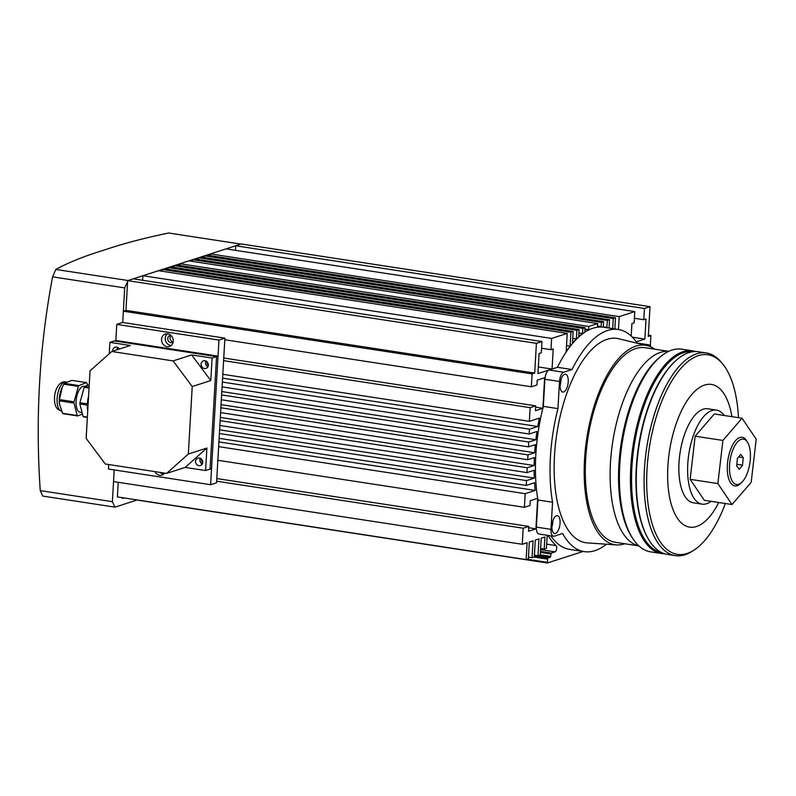 <?xml version="1.0" encoding="UTF-8"?>
<svg xmlns="http://www.w3.org/2000/svg" width="796" height="796" viewBox="0 0 796 796"><rect width="100%" height="100%" fill="white"/><g stroke="black" fill="none" stroke-linecap="round" stroke-linejoin="round"><path stroke-width="1.19" d="M168.653 233.009C144.086 238.103 122.644 243.765 104.326 250.014C84.724 255.994 68.546 262.471 55.79 269.436L128.037 280.52L240.899 244.093L168.653 233.009M137.26 499.948L114.972 507.142L42.725 496.067L40.258 490.615L112.375 501.679L114.206 469.919L113.529 481.58L522.275 544.285L523.201 528.216L528.773 526.415L216.791 478.555M127.619 281.446L124.693 287.913L52.586 276.849C39.392 346.807 35.283 418.059 40.258 490.615M52.586 276.849L55.79 269.436M122.435 497.679L122.395 498.445L124.007 497.918M108.684 464.526L108.425 469.033L210.612 484.714L216.552 482.794L224.89 338.141L122.703 322.47L124.693 287.913M112.375 501.679L114.972 507.142M737.802 484.535A22.965 10 98.7 0 0 741.683 482.436A22.965 10 98.7 0 0 749.842 463.352A22.965 10 98.7 0 0 747.782 442.695A22.965 10 98.7 0 0 742.111 439.133A22.965 10 98.7 0 0 729.703 463.312A22.965 10 98.7 0 0 737.802 484.535M741.683 482.436L740.35 483.679A24.606 10.706 -81.3 0 1 736.191 485.928A24.606 10.706 -81.3 0 1 734.768 485.928A24.606 10.706 -81.3 0 1 727.693 461.59A24.606 10.706 -81.3 0 1 740.807 437.283A24.606 10.706 -81.3 0 1 742.23 437.283A24.606 10.706 -81.3 0 1 746.877 441.103L747.782 442.695M736.678 465.998L739.245 469.322L742.529 465.153L743.245 457.66L740.668 454.347L737.385 458.506L736.678 465.998M738.608 456.954L743.245 457.66M736.837 464.277L742.529 465.153M725.345 503.51A100.953 43.939 -81.3 0 1 693.953 550.155L692.092 551.349A102.525 44.626 -81.3 0 1 675.277 555.638A102.525 44.626 -81.3 0 1 663.934 550.026A102.525 44.626 -81.3 0 1 649.257 433.76A102.525 44.626 -81.3 0 1 706.37 352.956A102.525 44.626 -81.3 0 1 717.723 358.558A102.525 44.626 -81.3 0 1 721.116 362.08L722.539 363.782A100.953 43.939 -81.3 0 1 738.509 417.691M675.277 555.638L667.476 554.434A102.525 44.626 -81.3 0 1 656.133 548.832A102.525 44.626 -81.3 0 1 648.093 538.544A102.525 44.626 -81.3 0 1 638.919 446.337A102.525 44.626 -81.3 0 1 675.307 361.115A102.525 44.626 -81.3 0 1 698.57 351.762L706.37 352.956M718.768 502.505A72.177 31.412 -81.3 0 1 681.615 523.181A72.177 31.412 -81.3 0 1 673.605 431.91A72.177 31.412 -81.3 0 1 719.475 388.388A72.177 31.412 -81.3 0 1 731.932 416.676M693.953 550.155A100.953 43.939 -81.3 0 1 666.232 548.852A100.953 43.939 -81.3 0 1 655.038 421.184A100.953 43.939 -81.3 0 1 719.196 360.319A100.953 43.939 -81.3 0 1 722.539 363.782M648.093 538.544L647.645 537.748A101.709 44.268 -81.3 0 1 638.541 446.277A101.709 44.268 -81.3 0 1 674.64 361.742L675.307 361.115M724.251 415.502A47.571 20.706 98.7 0 0 716.519 410.109A47.571 20.706 98.7 0 0 714.788 410.01A47.571 20.706 98.7 0 0 688.55 455.949A47.571 20.706 98.7 0 0 702.092 504.147A47.571 20.706 98.7 0 0 703.813 504.246A47.571 20.706 98.7 0 0 711.087 501.321M716.519 410.109L707.753 408.766A47.571 20.706 98.7 0 0 706.022 408.666A47.571 20.706 98.7 0 0 679.794 454.606A47.571 20.706 98.7 0 0 693.326 502.803L702.092 504.147M690.142 479.331L704.281 500.286L732.012 504.535L751.175 482.336L756.2 439.183L742.061 418.228L714.32 413.98L695.157 436.178L690.142 479.331L717.873 483.58L732.012 504.535M742.061 418.228L722.897 440.437L695.157 436.178M722.897 440.437L717.873 483.58M664.59 553.767A102.525 44.626 -81.3 0 1 661.635 553.538L650.611 551.847A102.525 44.626 -81.3 0 1 632.959 538.802L631.875 537.151A100.893 43.909 -81.3 0 1 622.87 433.73A100.893 43.909 -81.3 0 1 659.416 357.583L660.949 356.329A102.525 44.626 -81.3 0 1 681.704 349.175L692.729 350.867A102.525 44.626 -81.3 0 1 695.614 351.534M632.959 538.802A102.525 44.626 -81.3 0 1 623.815 433.711A102.525 44.626 -81.3 0 1 660.949 356.329M661.635 553.538A102.525 44.626 -81.3 0 1 634.84 435.402A102.525 44.626 -81.3 0 1 692.729 350.867M662.013 552.762A101.709 44.268 -81.3 0 1 635.914 435.651A101.709 44.268 -81.3 0 1 692.858 351.723M522.275 544.285L527.101 542.723L526.126 559.598L528.355 558.882L529.33 542.006L533.041 540.812L532.066 557.688L534.295 556.971L535.27 540.086L538.982 538.892L538.006 555.767L540.235 555.051L541.21 538.176L544.922 536.972L544.225 549.031L546.454 548.315L547.15 536.255L548.315 535.877A115.241 50.158 98.7 0 0 556.076 545.588A3.283 1.433 -81.3 0 1 556.693 548.165A3.283 1.433 -81.3 0 1 555.021 551.857L551.28 553.061L550.305 557.319L547.708 558.155L547.35 562.991L583.13 551.459M127.668 280.64L536.414 343.345L541.976 341.544L133.231 278.839L127.668 280.64L125.947 310.37L123.35 311.216L532.096 373.911L534.693 373.075L125.947 310.37M609.069 328.071L609.547 319.733L607.318 320.45L606.91 327.574A112.773 49.083 98.7 0 0 603.776 326.848A112.773 49.083 98.7 0 0 603.308 326.778L603.607 321.654L601.378 322.37L601.139 326.609A112.773 49.083 98.7 0 0 597.478 326.808L597.667 323.574L588.761 326.45L588.572 329.683A112.773 49.083 98.7 0 0 584.801 331.882L585.04 327.644L582.821 328.36L582.523 333.494A112.773 49.083 98.7 0 0 578.692 336.678L579.1 329.564L576.881 330.28L576.384 338.907A112.773 49.083 98.7 0 0 572.493 343.166L573.16 331.474L570.941 332.201L570.135 346.081A112.773 49.083 98.7 0 0 566.175 351.603L567.23 333.395L551.628 338.429L142.892 275.724L142.623 280.282M142.892 275.724L158.484 270.7L567.23 333.395M570.941 332.201L162.195 269.496L162.095 271.247M162.195 269.496L164.424 268.779L573.16 331.474M576.881 330.28L168.135 267.575L168.036 269.337M168.135 267.575L170.364 266.859L579.1 329.564M582.821 328.36L174.075 265.665L173.966 267.416M174.075 265.665L176.304 264.949L585.04 327.644M588.761 326.45L180.015 263.745L179.906 265.496M180.015 263.745L188.921 260.869L597.667 323.574M601.378 322.37L192.632 259.675L192.532 261.426M192.632 259.675L194.861 258.949L603.607 321.654M607.318 320.45L198.572 257.755L198.473 259.506M198.572 257.755L200.801 257.038L609.547 319.733M614.84 328.957L615.487 317.813L613.258 318.539L204.512 255.834L204.413 257.586M204.512 255.834L206.741 255.118L615.487 317.813M631.198 336.031L631.915 323.554L634.143 322.838L634.79 311.584L619.198 316.619L210.452 253.924L210.353 255.675M210.452 253.924L226.044 248.889L634.79 311.584M650.312 345.623L650.899 335.574L648.292 336.41L650.014 306.669L644.442 308.47L235.696 245.775L235.437 250.332M235.696 245.775L241.268 243.974L650.014 306.669M138.434 500.137L547.28 562.961M118.226 482.306L117.38 496.903L526.126 559.598M210.612 484.714L218.95 340.061L116.763 324.38L122.703 322.47L123.35 311.216M536.414 343.345L534.693 373.075M542.872 408.239L544.633 377.752L537.2 380.15L536.922 384.975L531.36 386.776L532.096 373.911M535.648 407.184L542.862 408.288L535.439 410.686L535.718 405.87L530.156 407.661L529.36 421.333L539.35 418.109A115.241 50.158 98.7 0 0 537.788 426.497L529.459 429.183L529.181 434.009L536.982 431.492A115.241 50.158 98.7 0 0 535.877 439.73L528.713 442.039L528.435 446.864L535.35 444.636A115.241 50.158 98.7 0 0 534.673 452.745L527.977 454.904L527.698 459.72L534.395 457.561A115.241 50.158 98.7 0 0 534.136 465.531L527.231 467.759L526.952 472.585L534.116 470.267A115.241 50.158 98.7 0 0 534.295 478.098L526.494 480.615L526.216 485.441L534.544 482.754A115.241 50.158 98.7 0 0 535.181 490.435L525.191 493.659L524.405 507.321L529.977 505.52L530.255 500.694L537.668 498.306M537.678 498.356L535.917 528.842L528.494 531.24L528.773 526.415M644.442 308.47L643.795 319.723L646.024 319.007L644.86 339.096L636.312 341.852M619.198 316.619L618.452 329.514M613.258 318.539L612.681 328.629M551.628 338.429L550.981 349.683L553.21 348.956L552.056 369.046L537.947 373.603L539.101 353.514L541.33 352.797L541.976 341.544M648.372 335.186L650.899 335.574M643.795 319.723L634.402 318.281M644.86 339.096L632.382 337.176M601.139 326.609L597.527 326.052M588.572 329.683L584.961 329.126M582.523 333.494L578.911 332.937M576.384 338.907L572.772 338.35M570.135 346.081L566.523 345.534M550.981 349.683L541.598 348.24M552.056 369.046L538.325 366.946M531.36 386.776L224.8 339.743M535.718 405.87L223.746 358.011M223.596 360.638L530.156 407.661M529.36 421.333L222.81 374.299M537.788 426.497L222.581 378.15M529.459 429.183L222.353 382.08M529.181 434.009L222.084 386.896M535.877 439.73L221.815 391.552M528.713 442.039L221.616 394.935M528.435 446.864L221.338 399.761M534.673 452.745L221.059 404.637M527.977 454.904L220.87 407.791M527.698 459.72L220.601 412.617M534.136 465.531L220.323 417.393M527.231 467.759L220.134 420.656M526.952 472.585L219.855 425.472M534.295 478.098L219.606 429.83M526.494 480.615L219.388 433.512M526.216 485.441L219.119 438.327M535.181 490.435L218.91 441.919M218.631 446.636L525.191 493.659M524.405 507.321L217.845 460.297M535.917 528.842L528.693 527.728M216.641 481.192L523.201 528.216M532.066 557.688L528.454 557.13M538.006 555.767L534.395 555.21M544.225 549.031L540.613 548.474M154.892 471.62A6.557 5.771 -107.9 0 0 159.608 475.272A6.557 5.771 -107.9 0 0 161.996 475.083A6.557 5.771 -107.9 0 0 164.663 473.113M160.056 472.406A6.557 5.771 -107.9 0 0 163.319 474.068A6.557 5.771 -107.9 0 0 163.737 474.118M167.021 346.688A6.557 5.771 -107.9 0 0 169.409 346.499A6.557 5.771 -107.9 0 0 173.19 339.812A6.557 5.771 -107.9 0 0 167.767 333.822A6.557 5.771 -107.9 0 0 165.379 334.012A6.557 5.771 -107.9 0 0 161.608 340.708A6.557 5.771 -107.9 0 0 167.021 346.688M167.349 333.783A6.557 5.771 -107.9 0 0 165.548 340.608A6.557 5.771 -107.9 0 0 170.732 345.484A6.557 5.771 -107.9 0 0 171.15 345.534M171.06 335.514A3.691 3.244 -107.9 0 0 173.13 341.952A3.691 3.244 -107.9 0 0 173.14 341.962M170.951 335.405A3.691 3.244 -107.9 0 0 170.901 342.678A3.691 3.244 -107.9 0 0 173.11 342.111M207.846 362.807A2.706 2.378 -107.9 0 0 208.353 364.518M116.763 324.38L115.838 340.459L114.355 340.937L216.542 356.608L210.054 469.123L216.542 356.608L114.355 340.937L109.898 342.37L109.241 353.752M218.95 340.061L224.89 338.141M117.659 347.384A4.099 3.612 -107.9 0 0 117.211 349.743A4.099 3.612 72.1 0 1 117.659 347.384M118.694 349.265A4.099 3.612 72.1 0 1 118.733 348.15M205.975 360.926A4.099 3.612 -107.9 0 0 207.895 366.866A4.099 3.612 72.1 0 1 205.975 360.926M208.313 365.613A4.099 3.612 72.1 0 1 207.05 361.702M200.373 458.168A4.099 3.612 -107.9 0 0 202.293 464.108A4.099 3.612 72.1 0 1 200.373 458.168M202.701 462.854A4.099 3.612 72.1 0 1 201.438 458.944M166.603 473.411L188.334 454.048L192.224 386.538L173.08 360.906L111.778 351.494L90.038 370.866L86.147 438.367L105.291 464.008L166.603 473.411L185.16 467.421L205.597 470.555L211.537 468.635L218.024 356.13L212.084 358.051L191.647 354.916L210.791 380.548L212.084 358.051M218.024 356.13L115.838 340.459M202.751 462.416A4.099 3.612 72.1 0 1 195.458 461.302A4.099 3.612 72.1 0 1 202.751 462.416M208.363 365.175A4.099 3.612 72.1 0 1 201.06 364.061A4.099 3.612 72.1 0 1 208.363 365.175M112.753 351.185A4.099 3.612 72.1 0 1 119.41 349.036M111.778 351.494L130.335 345.504L109.898 342.37M185.16 467.421L206.89 448.058L205.597 470.555M192.224 386.538L210.791 380.548M188.334 454.048L206.89 448.058M173.08 360.906L191.647 354.916M556.503 515.738A9.025 3.93 98.7 0 0 551.986 524.942A9.025 3.93 98.7 0 0 554.623 533.499A9.025 3.93 98.7 0 0 555.479 533.419A9.025 3.93 98.7 0 0 559.996 524.216A9.025 3.93 98.7 0 0 557.359 515.659A9.025 3.93 98.7 0 0 556.503 515.738M564.653 374.299A9.025 3.93 98.7 0 0 560.145 383.503A9.025 3.93 98.7 0 0 562.782 392.06A9.025 3.93 98.7 0 0 563.638 391.98A9.025 3.93 98.7 0 0 568.155 382.776A9.025 3.93 98.7 0 0 565.518 374.22A9.025 3.93 98.7 0 0 564.653 374.299M638.83 545.847A98.425 42.835 -81.3 0 1 611.457 451.322A98.425 42.835 -81.3 0 1 660.561 352.359A98.425 42.835 -81.3 0 1 668.66 351.364M638.88 545.907L615.258 542.275A98.425 42.835 -81.3 0 1 586.483 448.954A98.425 42.835 -81.3 0 1 635.745 348.558A98.425 42.835 -81.3 0 1 645.108 347.703L668.73 351.335M624.78 543.738A100.883 43.909 -81.3 0 1 624.482 543.837A100.883 43.909 -81.3 0 1 616.482 544.892A100.883 43.909 -81.3 0 1 585.209 450.884A100.883 43.909 -81.3 0 1 635.885 346.141A100.883 43.909 -81.3 0 1 647.058 345.583A100.883 43.909 -81.3 0 1 654.63 349.165M616.482 544.892L587.249 542.892A103.341 44.974 -81.3 0 1 555.2 446.596A103.341 44.974 -81.3 0 1 607.119 339.305A103.341 44.974 -81.3 0 1 618.562 338.728L647.058 345.583M536.385 527.111L550.981 529.35A8.199 3.572 98.7 0 0 553.449 536.265L538.852 534.017A8.199 3.572 -81.3 0 1 536.385 527.111L537.947 499.988L552.543 502.226A112.365 48.904 -81.3 0 1 557.946 408.607L543.34 406.368L544.912 379.244A8.199 3.572 -81.3 0 1 549.081 370.011L557.449 367.304L572.045 369.543A112.365 48.904 -81.3 0 1 607.627 330.459A112.365 48.904 -81.3 0 1 618.313 329.494A112.365 48.904 -81.3 0 1 637.288 343.235L648.322 344.927A8.199 3.572 98.7 0 1 649.108 344.857L637.138 343.026M557.449 367.304A112.365 48.904 -81.3 0 1 593.03 328.221A112.365 48.904 -81.3 0 1 603.716 327.255L618.313 329.494M537.947 499.988A112.365 48.904 -81.3 0 1 543.34 406.368M606.452 544.205A112.365 48.904 -81.3 0 1 584.234 551.628L569.638 549.389A112.365 48.904 -81.3 0 1 550.812 535.857M584.234 551.628A112.365 48.904 -81.3 0 1 562.593 533.489L554.225 536.186A8.199 3.572 98.7 0 1 553.449 536.265M549.081 370.011L563.677 372.249L572.045 369.543M563.677 372.249A8.199 3.572 98.7 0 0 559.508 381.483L544.912 379.244M557.946 408.607L559.508 381.483M550.981 529.35L552.543 502.226M651.048 347.016A8.199 3.572 98.7 0 0 649.108 344.857M646.621 345.484L648.322 344.927M560.036 385.612A9.025 3.93 98.7 0 0 560.961 379.543M551.877 527.052A9.025 3.93 98.7 0 0 552.802 520.982M88.575 396.259A17.223 7.492 98.7 0 0 87.441 402.995A17.223 7.492 98.7 0 0 87.331 405.791A17.223 7.492 98.7 0 0 87.729 410.855M84.893 386.428L84.038 386.299A13.124 5.711 98.7 0 0 76.724 396.647A13.124 5.711 98.7 0 0 78.605 411.532A13.124 5.711 98.7 0 0 80.058 412.238L82.038 412.547M87.51 385.393L86.903 383.025A17.631 7.671 98.7 0 0 86.664 382.796A17.631 7.671 98.7 0 0 86.426 382.597L71.839 380.359L64.337 383.354A17.631 7.671 98.7 0 0 63.809 384.179L61.889 388.01A14.766 6.428 98.7 0 0 59.441 403.97L62.605 413.283A17.631 7.671 98.7 0 0 62.844 413.502A17.631 7.671 98.7 0 0 63.083 413.701L77.67 415.94A17.631 7.671 98.7 0 1 77.182 415.512L74.008 403.084L59.431 400.856L59.521 404.607M62.267 387.204L59.481 399.592A17.631 7.671 98.7 0 0 59.431 400.856M62.605 413.283L77.182 415.512M59.481 399.592L74.068 401.831A17.631 7.671 98.7 0 0 74.008 403.084M64.337 383.354L78.923 385.582A17.631 7.671 98.7 0 0 78.386 386.418L63.809 384.179M82.426 414.049L77.67 415.94M78.923 385.582L86.426 382.597M74.068 401.831L78.386 386.418M89.242 384.697L84.764 386.478A17.631 7.671 98.7 0 0 84.227 387.314L79.908 402.726A17.631 7.671 98.7 0 0 79.849 403.98L83.023 416.417A17.631 7.671 98.7 0 0 83.51 416.835L87.351 417.432M83.023 416.417L87.371 417.084M79.908 402.726L87.202 403.851A17.631 7.671 98.7 0 0 87.152 405.104L79.849 403.98M89.052 388.05L84.227 387.314M84.764 386.478L89.102 387.145M87.152 405.104L87.331 405.791M87.441 402.995L87.202 403.851M555.021 551.857L540.544 549.638M556.076 545.588L546.693 544.146M551.28 553.061L540.444 551.399M550.862 553.986L540.385 552.374M550.723 556.394L540.255 554.792M550.305 557.319L538.713 555.538M547.708 558.155L534.345 556.106M547.29 559.081L534.036 557.051M547.101 562.294L527.231 559.25M61.561 411.064L57.959 409.353C55.113 406.905 54.028 402.159 54.695 395.105C55.332 390.249 58.755 380.786 66.038 381.881A14.766 6.428 98.7 0 0 57.809 393.522A14.766 6.428 98.7 0 0 59.929 410.258A14.766 6.428 98.7 0 0 61.471 411.054M547.35 562.991L138.603 500.286"/></g></svg>
